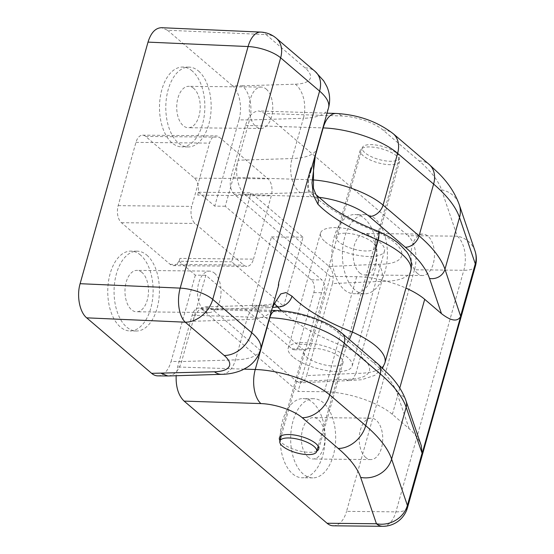 <?xml version="1.0" encoding="UTF-8"?>
<svg xmlns="http://www.w3.org/2000/svg" width="554" height="554" viewBox="0 0 554 554"><rect width="100%" height="100%" fill="white"/><g stroke="black" fill="none" stroke-linecap="round" stroke-linejoin="round"><path stroke-width="0.42" stroke-dasharray="2.77 2.08" d="M359.657 272.873A20.706 11.766 90.6 0 0 364.691 274.929A20.706 11.766 90.6 0 0 376.325 258.898A20.706 11.766 90.6 0 0 370.141 235.582A20.706 11.766 90.6 0 0 365.107 233.518A20.706 11.766 90.6 0 0 353.466 249.549A20.706 11.766 90.6 0 0 359.657 272.873M417.467 273.454A20.706 11.766 -89.4 0 1 411.283 250.138A20.706 11.766 -89.4 0 1 422.917 234.107A20.706 11.766 -89.4 0 1 434.474 254.93A20.706 11.766 -89.4 0 1 422.501 275.518A20.706 11.766 -89.4 0 1 417.467 273.454M307.92 456.932A20.706 11.766 90.6 0 0 312.955 458.989A20.706 11.766 90.6 0 0 324.589 442.958A20.706 11.766 90.6 0 0 318.405 419.641A20.706 11.766 90.6 0 0 313.37 417.577A20.706 11.766 90.6 0 0 301.729 433.609A20.706 11.766 90.6 0 0 307.92 456.932M365.73 457.514A20.706 11.766 -89.4 0 1 359.546 434.191A20.706 11.766 -89.4 0 1 371.18 418.159A20.706 11.766 -89.4 0 1 382.738 438.99A20.706 11.766 -89.4 0 1 370.764 459.578A20.706 11.766 -89.4 0 1 365.73 457.514M344.359 289.784A39.597 22.499 90.6 0 0 353.985 293.717A39.597 22.499 90.6 0 0 376.886 254.348A39.597 22.499 90.6 0 0 354.782 214.523A39.597 22.499 90.6 0 0 332.525 245.18A39.597 22.499 90.6 0 0 344.359 289.784M354.872 289.887A39.597 22.499 -89.4 0 1 343.037 245.29A39.597 22.499 -89.4 0 1 365.294 214.627A39.597 22.499 -89.4 0 1 387.398 254.452A39.597 22.499 -89.4 0 1 364.497 293.828A39.597 22.499 -89.4 0 1 354.872 289.887M292.623 473.843A39.597 22.499 90.6 0 0 302.249 477.777A39.597 22.499 90.6 0 0 325.15 438.408A39.597 22.499 90.6 0 0 303.045 398.582A39.597 22.499 90.6 0 0 280.788 429.239A39.597 22.499 90.6 0 0 292.623 473.843M303.135 473.947A39.597 22.499 -89.4 0 1 291.3 429.35A39.597 22.499 -89.4 0 1 313.557 398.686A39.597 22.499 -89.4 0 1 335.662 438.512A39.597 22.499 -89.4 0 1 312.761 477.887A39.597 22.499 -89.4 0 1 303.135 473.947M421.31 445.783C419.018 439.523 414.967 433.824 409.143 428.685L392.37 414.35A51.1 18.06 -164.3 0 0 324.332 391.72L298.052 391.456L330.385 276.418L234.217 194.239L311.417 196.725A44.708 15.803 15.7 0 1 317.601 197.155M330.385 276.418L356.665 276.681A51.1 18.06 15.7 0 1 405.923 288.087M409.143 428.685L397.156 393.465A178.838 63.211 -164.3 0 0 372.981 362.281L336.991 331.534A44.708 15.803 -164.3 0 0 279.077 311.764L201.878 309.277L198.858 308.01C195.839 308.142 193.602 310.545 192.141 315.226L177.592 366.99L176.151 375.73M201.878 309.277L298.052 391.456M340.149 357.309A20.436 7.223 15.7 0 1 343.009 362.669A20.436 7.223 15.7 0 1 321.375 364.096A20.436 7.223 15.7 0 1 303.654 351.61A20.436 7.223 15.7 0 1 318.875 348.778A20.436 7.223 15.7 0 1 340.149 357.309M475.408 266.086A25.546 9.03 15.7 0 1 463.809 270.283L414.461 269.784A25.546 14.515 90.6 0 0 407.931 235.672L457.279 236.17L441.503 189.814A166.061 58.696 -164.3 0 0 419.053 160.861L383.07 130.114A31.938 11.288 -164.3 0 0 341.7 115.987L264.971 113.522L258.933 110.98C252.894 111.25 248.414 116.056 245.491 125.412L230.942 177.176C229.377 184.489 230.464 190.174 234.217 194.239M372.489 242.271A20.436 7.223 -164.3 0 0 351.215 233.74A20.436 7.223 -164.3 0 0 335.994 236.572A20.436 7.223 -164.3 0 0 353.715 249.058A20.436 7.223 -164.3 0 0 375.342 247.631A20.436 7.223 -164.3 0 0 372.489 242.271M414.461 269.784L346.555 511.363L395.902 511.861A25.546 9.03 -164.3 0 0 407.502 507.665M333.3 525.801A25.546 14.515 90.6 0 0 346.555 511.363M264.971 113.522L407.931 235.672M316.846 451.018A20.436 7.223 15.7 0 1 297.124 450.367A20.436 7.223 15.7 0 1 279.957 440.652M396.74 155.993A20.436 7.223 -164.3 0 0 375.467 147.461A20.436 7.223 -164.3 0 0 360.245 150.293A20.436 7.223 -164.3 0 0 377.966 162.779A20.436 7.223 -164.3 0 0 399.6 161.352A20.436 7.223 -164.3 0 0 396.74 155.993M252.105 305.912L271.508 236.89L321.874 279.922A9.577 5.443 -89.4 0 1 324.319 292.713L309.769 344.477A9.577 5.443 -89.4 0 1 304.797 349.893A9.577 5.443 -89.4 0 1 302.47 348.944L252.105 305.912L283.641 306.23L231.655 261.807L232.458 258.933L253.483 259.14A12.777 7.257 -89.4 0 1 246.855 266.363A12.777 7.257 -89.4 0 1 243.753 265.089L195.015 223.449A12.777 7.257 -89.4 0 1 191.746 206.393L209.53 143.119A12.777 7.257 -89.4 0 1 216.157 135.896A12.777 7.257 -89.4 0 1 219.266 137.17L268.004 178.817A12.777 7.257 -89.4 0 1 271.266 195.874L253.483 259.14M281.577 310.822A127.635 45.116 -164.3 0 0 343.965 346.534A51.1 18.06 15.7 0 1 369.601 368.77A51.1 18.06 15.7 0 1 345.675 379.31L296.833 381.533L212.417 309.409L267.79 307.692A25.546 15.893 88.2 0 0 260.532 305.164A25.546 15.893 88.2 0 0 246.786 319.61L192.917 321.278L205.853 275.262L291.958 348.84A9.577 5.443 90.6 0 0 294.285 349.789A9.577 5.443 90.6 0 0 299.257 344.373L313.806 292.609A9.577 5.443 90.6 0 0 311.362 279.818L225.256 206.24L249.508 119.962L238.996 119.858A25.546 14.515 90.6 0 0 232.465 85.745L242.188 85.842C249.625 91.528 253.116 107.788 249.508 119.962L303.377 118.293L292.055 158.555A25.546 15.893 88.2 0 0 300.123 192.653L244.757 194.371C237.714 188.679 234.584 172.398 238.185 160.224L292.055 158.555A63.869 22.576 -164.3 0 0 316.694 149.476L315.925 152.682M244.757 194.371L329.166 266.495L378.008 264.272C382.059 268.323 383.313 274.015 381.775 281.335L355.903 373.361A63.869 22.576 -164.3 0 0 384.898 362.884M410.77 270.858A63.869 22.576 15.7 0 1 381.775 281.335L332.462 283.579C334.027 276.273 332.933 270.574 329.166 266.495M332.462 283.579L306.597 375.612L355.903 373.361L353.3 378.424L351.617 379.836L349.249 380.577L300.199 382.814C303.08 382.482 305.212 380.086 306.597 375.612M296.833 381.533L300.199 382.814M168.271 375.972C174.351 375.377 178.797 370.564 181.601 361.54L192.917 321.278C195.714 312.255 200.022 307.449 205.839 306.861L212.417 309.409M225.256 206.24L214.744 206.136L198.498 192.252L197.688 195.133L250.242 195.659L251.052 192.785L303.045 237.202L283.641 306.23M198.498 192.252L251.052 192.785M197.688 195.133A12.777 7.257 90.6 0 0 194.419 178.076L145.681 136.429A12.777 7.257 90.6 0 0 142.579 135.155A12.777 7.257 90.6 0 0 135.952 142.378L118.168 205.652A12.777 7.257 90.6 0 0 121.43 222.708L170.168 264.348A12.777 7.257 90.6 0 0 173.277 265.622A12.777 7.257 90.6 0 0 179.905 258.399L232.458 258.933L250.242 195.659L271.266 195.874M179.905 258.399L179.094 261.273L231.655 261.807M179.094 261.273L195.34 275.158L205.853 275.262M271.508 236.89L303.045 237.202M195.34 275.158L171.089 361.437L181.601 361.54L235.471 359.871A63.869 22.576 -164.3 0 0 260.622 349.429M157.835 375.875A25.546 14.515 90.6 0 0 171.089 361.437M242.188 85.842L295.31 84.194A38.323 13.545 -164.3 0 0 305.046 67.879L266.1 34.604L167.509 30.241L161.553 27.7M167.509 30.241L232.465 85.745M238.996 119.858L214.744 206.136M192.273 71.023A39.923 22.679 90.6 0 0 182.571 67.055A39.923 22.679 90.6 0 0 159.49 106.742A39.923 22.679 90.6 0 0 181.767 146.886A39.923 22.679 90.6 0 0 204.204 115.98A39.923 22.679 90.6 0 0 192.273 71.023M140.536 255.082A39.923 22.679 90.6 0 0 130.834 251.114A39.923 22.679 90.6 0 0 107.753 290.802A39.923 22.679 90.6 0 0 130.031 330.946A39.923 22.679 90.6 0 0 152.468 300.039A39.923 22.679 90.6 0 0 140.536 255.082M141.983 272.443A20.706 11.766 90.6 0 0 136.949 270.387A20.706 11.766 90.6 0 0 125.308 286.418A20.706 11.766 90.6 0 0 131.499 309.741A20.706 11.766 90.6 0 0 136.533 311.798A20.706 11.766 90.6 0 0 148.167 295.767A20.706 11.766 90.6 0 0 141.983 272.443M214.509 273.177A20.706 11.766 -89.4 0 1 220.7 296.501A20.706 11.766 -89.4 0 1 209.059 312.532A20.706 11.766 -89.4 0 1 197.508 291.709A20.706 11.766 -89.4 0 1 209.481 271.121A20.706 11.766 -89.4 0 1 214.509 273.177M193.72 88.391A20.706 11.766 90.6 0 0 188.685 86.327A20.706 11.766 90.6 0 0 177.045 102.358A20.706 11.766 90.6 0 0 183.236 125.682A20.706 11.766 90.6 0 0 188.27 127.739A20.706 11.766 90.6 0 0 199.904 111.707A20.706 11.766 90.6 0 0 193.72 88.391M266.245 89.118A20.706 11.766 -89.4 0 1 272.436 112.441A20.706 11.766 -89.4 0 1 260.796 128.473A20.706 11.766 -89.4 0 1 249.245 107.649A20.706 11.766 -89.4 0 1 261.218 87.061A20.706 11.766 -89.4 0 1 266.245 89.118M146.845 255.145A39.923 22.679 -89.4 0 1 158.776 300.109A39.923 22.679 -89.4 0 1 136.339 331.008A39.923 22.679 -89.4 0 1 114.062 290.864A39.923 22.679 -89.4 0 1 137.143 251.177A39.923 22.679 -89.4 0 1 146.845 255.145M198.581 71.085A39.923 22.679 -89.4 0 1 210.513 116.049A39.923 22.679 -89.4 0 1 188.076 146.955A39.923 22.679 -89.4 0 1 165.798 106.804A39.923 22.679 -89.4 0 1 188.879 67.117A39.923 22.679 -89.4 0 1 198.581 71.085M343.965 346.534L346.285 344.443L349.401 339.602M275.075 302.886L273.821 303.467L271.418 310.531L272.506 306.909M205.839 306.861L260.532 305.164C266.536 304.908 270.961 304.34 273.801 303.46L274.486 303.578M272.838 305.974L278.053 287.166A63.869 22.576 -164.3 0 0 278.413 286.162M345.675 379.31L347.455 380.314L349.249 380.577M292.851 356.831A33.212 11.738 15.7 0 1 288.205 348.12A33.212 11.738 15.7 0 1 323.356 345.8A33.212 11.738 15.7 0 1 352.15 366.09A33.212 11.738 15.7 0 1 327.421 370.688A33.212 11.738 15.7 0 1 292.851 356.831M378.008 264.272A51.1 18.06 -164.3 0 0 401.934 253.732A51.1 18.06 -164.3 0 0 376.304 231.496L377.994 231.205M376.304 231.496A127.635 45.116 15.7 0 1 309.928 191.906A12.777 10.242 136.1 0 1 315.898 194.551M315.932 152.398L316.473 150.411M310.385 172.135L315.607 153.825M300.123 192.653A89.423 31.606 15.7 0 0 309.928 191.906C304.818 184.434 312.401 166.609 316.694 149.476M278.648 282.872A114.865 40.601 -164.3 0 0 278.593 283.066A114.865 40.601 -164.3 0 0 278.053 287.166M310.877 168.222A114.865 40.601 15.7 0 1 310.933 168.028A114.865 40.601 15.7 0 1 310.988 167.834M325.184 241.793A33.212 11.738 -164.3 0 0 359.754 255.657A33.212 11.738 -164.3 0 0 384.49 251.052A33.212 11.738 -164.3 0 0 355.689 230.762A33.212 11.738 -164.3 0 0 320.537 233.082A33.212 11.738 -164.3 0 0 325.184 241.793M396.498 153.105A19.161 6.773 15.7 0 1 399.178 158.132A19.161 6.773 15.7 0 1 378.894 159.469A19.161 6.773 15.7 0 1 362.281 147.759A19.161 6.773 15.7 0 1 376.554 145.106A19.161 6.773 15.7 0 1 396.498 153.105M392.37 414.35L399.759 388.07M356.665 276.681L324.332 391.72M397.156 393.465A12.777 11.613 161.2 0 1 406.02 400.854M372.981 362.281A12.777 9.494 130.5 0 1 378.043 364.068M336.991 331.534A12.777 9.494 130.5 0 1 342.06 333.321M279.077 311.764A12.777 6.842 91.8 0 0 276.259 310.496M192.141 315.226L269.542 317.712M475 250.948A25.546 23.226 -18.8 0 0 457.279 236.17A25.546 14.515 -89.4 0 1 463.809 270.283L395.902 511.861A25.546 14.515 -89.4 0 1 382.648 526.3M312.643 179.884A57.484 20.318 -164.3 0 0 308.613 179.676A12.777 6.842 91.8 0 0 311.417 196.725M315.115 156.54L308.613 179.676L230.942 177.176M441.503 189.814A25.546 23.226 161.2 0 1 459.224 204.592M419.053 160.861A25.546 18.988 130.5 0 1 429.184 164.441M383.07 130.114A25.546 18.988 130.5 0 1 393.201 133.694M341.7 115.987A25.546 13.677 91.8 0 0 336.056 113.459M245.491 125.412L322.892 127.905M244.127 369.13L177.592 366.99M313.806 292.609L324.319 292.713M299.257 344.373L309.769 344.477M291.958 348.84L302.47 348.944M311.362 279.818L321.874 279.922M170.168 264.348L243.753 265.089M121.43 222.708L195.015 223.449M118.168 205.652L191.746 206.393M135.952 142.378L209.53 143.119M145.681 136.429L219.266 137.17M194.419 178.076L268.004 178.817M267.79 307.692A89.423 31.606 -164.3 0 0 272.457 307.449M271.418 310.531A63.869 22.576 15.7 0 1 246.786 319.61L235.471 359.871A25.546 15.893 88.2 0 1 221.725 374.317M328.529 107.85A63.869 22.576 15.7 0 1 303.377 118.293A25.546 15.893 -91.8 0 0 295.31 84.194M305.046 67.879A25.546 18.988 130.5 0 1 315.171 71.466M260.761 32.09A25.546 13.192 -87.5 0 1 266.1 34.604A25.546 18.988 130.5 0 1 276.231 38.184M422.917 234.107L365.107 233.518M422.501 275.518L364.691 274.929M371.18 418.159L313.37 417.577M370.764 459.578L312.955 458.989M365.294 214.627L354.782 214.523M364.497 293.828L353.985 293.717M313.557 398.686L303.045 398.582M312.761 477.887L302.249 477.777M271.612 310.351L198.928 308.01M327.033 113.168L258.933 110.98M303.654 351.61L279.403 437.882M343.009 362.669L318.758 448.948M360.245 150.293L335.994 236.572M399.6 161.352L375.342 247.631M294.285 349.789L304.797 349.893M173.277 265.622L246.855 266.363M142.579 135.155L216.157 135.896M209.481 271.121L136.949 270.387M209.059 312.532L136.533 311.798M261.218 87.061L188.685 86.327M260.796 128.473L188.27 127.739M137.143 251.177L130.834 251.114M136.339 331.008L130.031 330.946M188.879 67.117L182.571 67.055M188.076 146.955L181.767 146.886M271.758 309.464L272.339 307.761M348.972 380.584L361.644 379.739L374.691 375.411L382.565 368.085M310.933 168.028L278.593 283.066M320.537 233.082L288.205 348.12M384.49 251.052L352.15 366.09M362.281 147.759L281.314 435.811M399.178 158.132L318.211 446.178"/><path stroke-width="0.83" d="M405.923 288.087A51.1 18.06 15.7 0 1 424.71 299.312L441.476 313.647C451.115 321.098 457.514 322.026 460.693 316.417L444.966 269.258A191.615 67.733 -164.3 0 0 419.059 235.845L383.077 205.098A57.484 20.318 -164.3 0 0 312.643 179.884M378.043 364.068L342.06 333.321A12.777 9.494 130.5 0 1 344.269 343.141L380.259 373.888A12.777 9.494 130.5 0 0 378.043 364.068L390.369 375.931C397.772 383.964 402.987 392.274 406.02 400.854L421.31 445.783L422.169 453.463L460.693 316.417M406.02 400.854A12.777 11.613 161.2 0 1 406.165 407.301L422.169 453.463M176.151 375.73C175.805 387.156 178.464 395.618 184.136 401.117L260.865 403.582A31.938 11.288 15.7 0 1 302.235 417.702A25.546 18.988 -49.5 0 0 329.72 394.905A57.484 20.318 -164.3 0 0 255.256 369.49A25.546 13.677 91.8 0 0 260.865 403.582M302.235 417.702L338.217 448.449A166.061 58.696 15.7 0 1 360.668 477.409L376.443 523.759L327.089 523.26A25.546 14.515 90.6 0 0 333.3 525.801L382.648 526.3A25.546 14.515 -89.4 0 1 376.443 523.759A25.546 23.226 -18.8 0 0 407.384 505.421L391.616 459.065A191.615 67.733 -164.3 0 0 365.709 425.659L329.72 394.905L344.269 343.141A57.484 20.318 15.7 0 0 269.812 317.719L255.256 369.49L244.127 369.13M327.089 523.26L184.136 401.117M279.957 440.652A20.436 7.223 15.7 0 1 279.403 437.882A20.436 7.223 15.7 0 1 294.624 435.056A20.436 7.223 15.7 0 1 315.898 443.588A20.436 7.223 15.7 0 1 318.758 448.948A20.436 7.223 15.7 0 1 316.846 451.018M315.171 71.466L276.231 38.184A25.546 18.988 130.5 0 1 280.656 57.824L319.596 91.098A63.869 22.576 15.7 0 1 328.529 107.85C330.461 100.343 329.872 93.162 326.742 86.306L323.688 80.842L315.171 71.466A25.546 18.988 130.5 0 1 319.596 91.098L251.696 332.677A25.546 18.988 130.5 0 1 224.204 355.474A38.323 13.545 15.7 0 1 214.467 371.789L151.623 373.341A25.546 14.515 90.6 0 0 157.835 375.875L168.271 375.972L221.725 374.317C229.01 374.206 235.852 372.78 242.25 370.037L247.749 366.977C254.051 362.752 258.344 356.901 260.622 349.429A63.869 22.576 -164.3 0 0 251.696 332.677L212.75 299.402A25.546 9.03 -164.3 0 0 180.189 288.122L80.108 283.696C76.507 295.871 79.631 312.144 86.666 317.837L185.258 322.193A25.546 13.192 -87.5 0 1 180.189 288.122L248.095 46.543A25.546 13.192 -87.5 0 1 260.761 32.09L161.553 27.7C155.473 27.901 150.958 32.707 148.015 42.118L80.108 283.696M151.623 373.341L86.666 317.837M349.401 339.602L352.399 332.054A114.865 40.601 15.7 0 1 291.993 296.161A12.777 10.242 136.1 0 1 277.589 306.944A127.635 45.116 -164.3 0 0 281.577 310.822M274.486 303.578L277.589 306.944A89.423 31.606 -164.3 0 1 272.457 307.449M291.993 296.161L285.989 292.574L280.781 293.897L272.838 305.974M315.925 152.682L313.536 166.248L313.419 188.277L315.905 194.551L327.185 204.336C340.198 214.01 357.136 222.964 377.994 231.205L379.054 232.812L378.701 238.303L352.399 332.054A63.869 22.576 -164.3 0 1 384.898 362.884L382.565 368.085M315.905 194.558A12.777 10.242 136.1 0 1 317.864 204.128A114.865 40.601 -164.3 0 0 378.264 240.021A63.869 22.576 15.7 0 1 410.77 270.858L384.898 362.884M315.607 153.825L312.006 182.806L313.37 195.167L317.864 204.128M328.529 107.85L310.746 171.124A63.869 22.576 15.7 0 0 310.988 167.834L278.648 282.872A63.869 22.576 -164.3 0 1 278.413 286.162L260.622 349.429M310.746 171.124A63.869 22.576 15.7 0 1 310.385 172.135A114.865 40.601 15.7 0 1 310.877 168.222M161.352 373.438L167.897 375.979M314.042 446.448A19.161 6.773 15.7 0 1 316.722 451.475A19.161 6.773 15.7 0 1 296.438 452.812A19.161 6.773 15.7 0 1 279.825 441.109A19.161 6.773 15.7 0 1 294.098 438.449A19.161 6.773 15.7 0 1 314.042 446.448M399.759 388.07L424.71 299.312M338.217 448.449A25.546 18.988 -49.5 0 0 365.709 425.659L380.259 373.888A191.615 67.733 15.7 0 1 406.165 407.301L391.616 459.065A25.546 23.226 -18.8 0 1 360.668 477.409M342.06 333.321C327.746 320.898 298.613 311.147 276.259 310.496A12.777 6.842 91.8 0 0 269.812 317.719L269.542 317.712M421.933 453.65L407.384 505.421A25.546 9.03 -164.3 0 1 407.502 507.665L475.408 266.086A25.546 25.546 0 0 0 475 250.948L459.224 204.592A25.546 23.226 161.2 0 1 459.515 217.487L475.29 263.843A25.546 9.03 15.7 0 1 475.408 266.086M475 250.948A25.546 23.226 -18.8 0 1 475.29 263.843L460.741 315.607M317.601 197.155A44.708 15.803 15.7 0 1 369.331 216.496A12.777 9.494 -49.5 0 0 383.077 205.098L397.627 153.333L433.609 184.08A191.615 67.733 15.7 0 1 459.515 217.487L444.966 269.258A12.777 11.613 -18.8 0 1 429.495 278.427L441.476 313.647M369.331 216.496L405.313 247.243A12.777 9.494 -49.5 0 0 419.059 235.845L433.609 184.08A25.546 18.988 130.5 0 0 429.184 164.441L439.052 173.665C448.408 183.021 455.132 193.332 459.224 204.592M405.313 247.243A178.838 63.211 15.7 0 1 429.495 278.427M429.184 164.441L393.201 133.694A25.546 18.988 130.5 0 1 397.627 153.333A57.484 20.318 15.7 0 0 323.162 127.912L315.115 156.54M393.201 133.694C377.149 121.437 358.099 114.692 336.056 113.459A25.546 13.677 91.8 0 0 323.162 127.912L322.892 127.905M148.015 42.118L248.095 46.543A25.546 9.03 15.7 0 1 280.656 57.824L212.75 299.402A25.546 18.988 130.5 0 1 185.258 322.193L224.204 355.474M214.467 371.789A25.546 15.893 88.2 0 0 221.725 374.317M276.259 310.496L271.612 310.351M336.056 113.459L327.033 113.168M382.648 526.3A25.546 25.546 0 0 0 407.502 507.665M272.339 307.761L275.075 302.886M378.043 231.233C386.602 235.048 393.749 239.356 399.482 244.162L406.615 251.724C410.95 257.465 412.335 263.843 410.77 270.858M276.231 38.184A25.546 25.546 0 0 0 260.761 32.09M281.314 435.811L279.825 441.109M318.211 446.178L316.722 451.475"/></g></svg>
